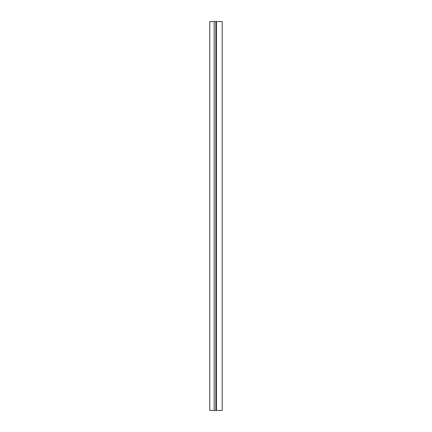 <?xml version="1.0" encoding="UTF-8"?>
<svg xmlns="http://www.w3.org/2000/svg" width="432" height="432" viewBox="0 0 432 432"><rect width="100%" height="100%" fill="white"/><g stroke="black" fill="none" stroke-linecap="round" stroke-linejoin="round"><path stroke-width="0.32" stroke-dasharray="2.16 1.62" d="M222.221 21.6L222.221 410.4L209.779 410.4L209.779 21.6L222.221 21.6"/><path stroke-width="0.65" d="M214.159 21.6L222.221 21.6L222.221 410.4L209.779 410.4L209.779 21.6L214.159 21.6L214.159 410.4M216.41 21.6L216.41 410.4M215.86 21.6L215.86 410.4"/></g></svg>
